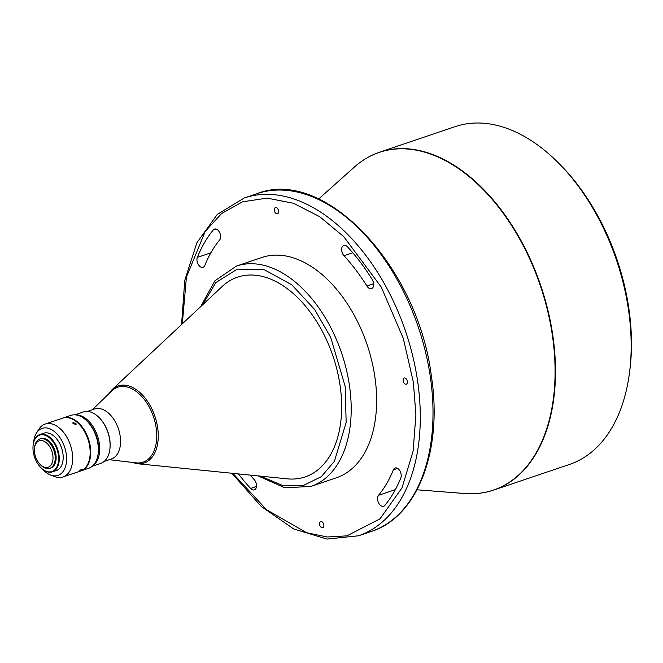 <?xml version="1.0" encoding="UTF-8"?>
<svg xmlns="http://www.w3.org/2000/svg" width="663" height="663" viewBox="0 0 663 663"><rect width="100%" height="100%" fill="white"/><g stroke="black" fill="none" stroke-linecap="round" stroke-linejoin="round"><path stroke-width="0.99" d="M274.333 210.411A3.257 2.014 -108.7 0 0 277.499 213.768A3.257 2.014 -108.7 0 0 278.584 210.95A3.257 2.014 -108.7 0 0 275.418 207.594A3.257 2.014 -108.7 0 0 274.333 210.411M373.642 283.706L366.863 286.002A6.199 3.829 -108.7 0 0 371.529 288.637A6.199 3.829 -108.7 0 0 373.592 283.275A6.199 3.829 -108.7 0 0 372.233 279.529A169.007 104.331 -108.7 0 0 347.553 246.876A6.199 3.829 -108.7 0 0 343.782 245.426A6.199 3.829 -108.7 0 0 341.636 249.719A6.199 3.829 -108.7 0 0 343.989 255.736L352.774 252.769M403.137 380.835A3.257 2.014 -108.7 0 0 406.303 384.184A3.257 2.014 -108.7 0 0 407.38 381.374A3.257 2.014 -108.7 0 0 404.215 378.018A3.257 2.014 -108.7 0 0 403.137 380.835M319.574 524.367A3.257 2.014 -108.7 0 0 322.74 527.715A3.257 2.014 -108.7 0 0 323.826 524.905A3.257 2.014 -108.7 0 0 320.66 521.549A3.257 2.014 -108.7 0 0 319.574 524.367M395.372 489.625L378.515 495.327A6.199 3.829 -108.7 0 0 378.457 502.645A6.199 3.829 -108.7 0 0 383.653 506.259A6.199 3.829 -108.7 0 0 384.805 505.438A169.007 104.331 -108.7 0 0 400.817 477.932A6.199 3.829 -108.7 0 0 401.132 474.401A6.199 3.829 -108.7 0 0 395.098 468.012A6.199 3.829 -108.7 0 0 393.35 469.835L397.601 468.401M238.431 473.912A169.007 104.331 -108.7 0 0 250.614 488.44A6.199 3.829 -108.7 0 0 254.377 489.882A6.199 3.829 -108.7 0 0 256.432 484.52A6.199 3.829 -108.7 0 0 254.169 479.581A156.601 96.674 -108.7 0 1 250.175 475.098M220.539 235.448A6.199 3.829 -108.7 0 0 214.514 229.058A6.199 3.829 -108.7 0 0 213.353 229.879A169.007 104.331 -108.7 0 0 197.342 257.385A6.199 3.829 -108.7 0 0 198.237 264.404A6.199 3.829 -108.7 0 0 203.06 267.305A6.199 3.829 -108.7 0 0 204.809 265.473A156.601 96.674 -108.7 0 1 219.644 239.989A6.199 3.829 -108.7 0 0 220.539 235.448M318.671 198.991L354.44 167.001C361.981 160.264 370.319 155.341 379.46 152.241L455.15 126.641A178.314 110.075 71.3 0 1 487.496 123.633A178.314 110.075 71.3 0 1 558.694 163.181A178.314 110.075 71.3 0 1 628.565 310.284A178.314 110.075 71.3 0 1 629.51 372.581A178.314 110.075 71.3 0 1 569.401 464.473L493.711 490.065A178.314 110.075 -108.7 0 0 552.876 335.884A178.314 110.075 -108.7 0 0 411.806 149.225A178.314 110.075 -108.7 0 0 379.46 152.241A178.314 110.075 -108.7 0 0 366.78 158.026M257.915 475.877L284.924 487.802L310.914 486.418L336.34 477.816A116.29 71.786 -108.7 0 0 371.777 360.887A116.29 71.786 -108.7 0 0 282.919 255.528A116.29 71.786 -108.7 0 0 261.827 257.493L236.401 266.095L214.903 280.772L200.682 306.637M558.694 163.181L560.567 165.079A174.435 107.688 71.3 0 1 628.922 308.983A174.435 107.688 71.3 0 1 629.85 369.929L629.51 372.581M131.639 462.326L137.266 463.71L287.212 478.835A105.434 65.09 -108.7 0 0 340.111 385.742A105.434 65.09 -108.7 0 0 291.654 292.159A105.434 65.09 -108.7 0 0 222.163 286.507L112.188 389.537L108.55 394.054M104.224 461.382L111.434 458.945A26.363 16.268 -108.7 0 0 120.177 436.155A26.363 16.268 -108.7 0 0 99.326 408.557A26.363 16.268 -108.7 0 0 94.544 409.005L87.334 411.441M92.331 409.751L111.74 390.963A39.54 24.407 71.3 0 1 137.871 392.753A39.54 24.407 71.3 0 1 156.186 427.966A39.54 24.407 71.3 0 1 136.056 462.849L109.221 459.691M92.273 466.238L100.701 463.396A27.133 16.749 -108.7 0 0 109.851 449.406A27.133 16.749 -108.7 0 0 109.71 439.925A27.133 16.749 -108.7 0 0 99.077 417.541A27.133 16.749 -108.7 0 0 88.245 411.524A27.133 16.749 -108.7 0 0 83.323 411.98L74.894 414.831M93.168 465.418A27.133 16.749 -108.7 0 0 99.309 443.448A27.133 16.749 -108.7 0 0 76.104 414.947M97.809 455.788A26.363 16.268 -108.7 0 0 98.223 443.58A26.363 16.268 -108.7 0 0 85.635 419.787M80.787 470.937A27.912 17.23 -108.7 0 0 81.077 470.846L88.701 468.269A27.912 17.23 -108.7 0 0 98.116 453.89L98.248 452.829A26.363 16.268 -108.7 0 0 98.107 443.613A26.363 16.268 -108.7 0 0 87.781 421.867L87.027 421.113A27.912 17.23 -108.7 0 0 70.825 415.394L63.192 417.972A27.912 17.23 -108.7 0 0 62.91 418.071M98.116 453.89A27.912 17.23 -108.7 0 0 97.967 444.135A27.912 17.23 -108.7 0 0 87.027 421.113M81.077 470.846A27.912 17.23 -108.7 0 0 90.342 446.713A27.912 17.23 -108.7 0 0 63.192 417.972M73.261 422.48L72.623 423.044L75.723 424.643L76.369 424.038L73.261 422.48M42.755 469.387A24.813 15.315 -108.7 0 0 50.579 475.048L54.648 476.589A27.912 17.23 -108.7 0 0 63.01 476.954A27.912 17.23 -108.7 0 0 72.275 452.821A27.912 17.23 -108.7 0 0 45.125 424.08A27.912 17.23 -108.7 0 0 38.703 429.45L36.407 433.146A24.813 15.315 -108.7 0 0 33.622 442.387M63.01 476.954L80.505 471.045A27.912 17.23 -108.7 0 0 89.762 446.912A27.912 17.23 -108.7 0 0 62.62 418.162L45.125 424.08M50.579 475.048A24.813 15.315 -108.7 0 0 66.242 453.923A24.813 15.315 -108.7 0 0 53.272 430.693A24.813 15.315 -108.7 0 0 36.407 433.146M80.066 470.829C82.602 469.735 83.248 469.213 81.988 469.255C79.519 470.473 78.872 470.995 80.066 470.829L79.311 470.945M82.776 469.205L81.988 469.255M40.899 467.705A19.691 12.158 -108.7 0 0 41.015 467.821A19.691 12.158 -108.7 0 0 48.871 472.189A19.691 12.158 -108.7 0 0 52.443 471.857A19.691 12.158 -108.7 0 0 58.982 454.826A19.691 12.158 -108.7 0 0 43.402 434.215A19.691 12.158 -108.7 0 0 39.83 434.547A19.691 12.158 -108.7 0 0 33.191 444.699A19.691 12.158 -108.7 0 0 33.175 444.856M52.443 471.857L56.372 470.523A19.691 12.158 -108.7 0 0 62.91 453.5A19.691 12.158 -108.7 0 0 43.758 433.221L39.83 434.547M43.12 434.779A19.227 11.868 -108.7 0 0 33.15 445.014A19.227 11.868 -108.7 0 0 40.783 467.589A19.227 11.868 -108.7 0 0 48.465 471.857A19.227 11.868 -108.7 0 0 58.327 454.909A19.227 11.868 -108.7 0 0 43.12 434.779M40.078 464.382L40.833 465.144A15.506 9.572 -108.7 0 0 49.833 468.318A15.506 9.572 -108.7 0 0 54.979 454.909A15.506 9.572 -108.7 0 0 39.896 438.939A15.506 9.572 -108.7 0 0 34.675 446.937L34.534 447.997A13.956 8.611 -108.7 0 0 34.609 452.87A13.956 8.611 -108.7 0 0 40.078 464.382A13.956 8.611 -108.7 0 0 49.634 466.487A13.956 8.611 -108.7 0 0 52.816 455.174A13.956 8.611 -108.7 0 0 43.509 441.019A13.956 8.611 -108.7 0 0 34.534 447.997M49.833 468.318L50.761 468.003A15.506 9.572 -108.7 0 0 55.907 454.603A15.506 9.572 -108.7 0 0 40.824 438.633L39.896 438.939M366.863 286.002A156.601 96.674 -108.7 0 0 343.989 255.736M378.515 495.327A156.601 96.674 -108.7 0 0 393.35 469.835M109.884 449.141A26.363 16.268 -108.7 0 0 109.917 448.876A26.363 16.268 -108.7 0 0 99.45 417.922A26.363 16.268 -108.7 0 0 99.268 417.74M354.44 167.001A178.239 110.033 71.3 0 1 471.459 178.562A178.239 110.033 71.3 0 1 552.47 335.992A178.239 110.033 71.3 0 1 464.862 493.521C474.948 494.3 484.57 493.148 493.711 490.065A178.314 110.075 -108.7 0 1 480.12 493.164M213.353 229.879L215.931 229.008M231.859 473.249L261.222 506.433L293.726 528.975L327.008 539.085L358.517 535.787A178.314 110.075 -108.7 0 0 417.682 381.598A178.314 110.075 -108.7 0 0 244.266 197.964L256.979 193.662A178.314 110.075 71.3 0 1 430.395 377.305A178.314 110.075 71.3 0 1 371.23 531.494C417.715 516.842 442.809 450.401 431.439 376.609C418.204 266.75 324.688 166.769 256.979 193.662M310.914 486.418A116.29 71.786 -108.7 0 0 349.5 385.858A116.29 71.786 -108.7 0 0 257.501 264.131A116.29 71.786 -108.7 0 0 236.401 266.095M137.266 463.71A40.658 25.103 -108.7 0 0 157.67 427.809A40.658 25.103 -108.7 0 0 138.981 391.717A40.658 25.103 -108.7 0 0 112.188 389.537M250.614 488.44L256.49 486.451M197.342 257.385L210.867 252.81M182.317 323.834L186.419 277.093L205.19 231.462L221.583 213.536L242.55 201.817L267.073 198.129L293.46 203.259L319.657 216.668L343.799 236.683L381.341 287.22L403.344 338.528L413.347 382.128L415.9 414.698L413.124 451.039L402.027 487.844L379.998 518.847L346.882 535.861L327.257 536.989L306.679 532.737L266.509 509.681L232.879 473.357M202.547 304.881L215.881 282.537L237.321 269.128L264.355 269.742L291.786 284.792L314.652 309.497L330.704 337.392L345.166 386.388L346.161 422.48L334.401 461.274L321.356 476.647L303.505 485.424L282.355 485.357L260.468 476.133M417.027 489.808L464.862 493.521M358.517 535.787L371.23 531.494M244.266 197.964L217.224 214.472L196.911 242.708L184.762 280.35L181.563 324.538M109.917 448.876L109.851 449.406"/></g></svg>
